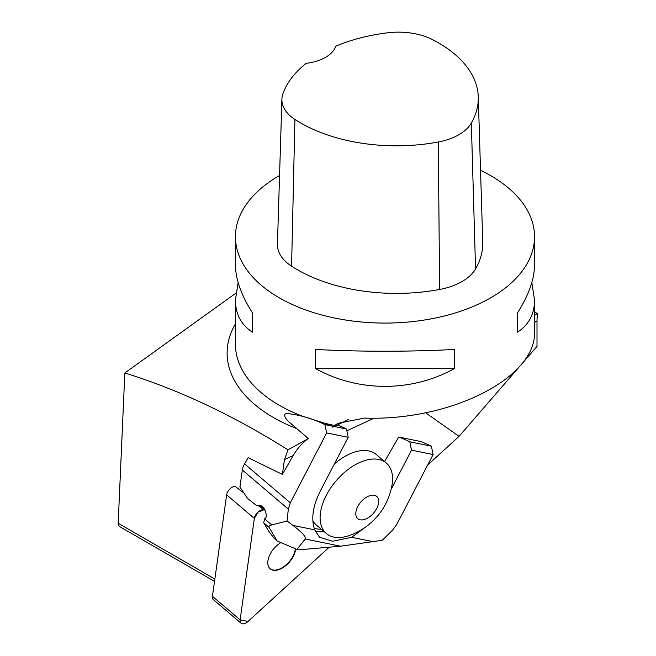<?xml version="1.0" encoding="UTF-8"?>
<svg xmlns="http://www.w3.org/2000/svg" width="656" height="656" viewBox="0 0 656 656"><rect width="100%" height="100%" fill="white"/><g stroke="black" fill="none" stroke-linecap="round" stroke-linejoin="round"><path stroke-width="0.98" d="M534.542 315.101L537.813 313.937A37.392 21.591 -120 0 0 537.002 320.989L537.002 346.401L521.364 364.441M518.453 367.803L459.036 436.363L427.614 465.12M243.934 493.074L235.02 486.268A7.421 4.28 -49.6 0 0 226.656 494.87L212.429 596.32L240.121 619.863A7.421 4.28 130.4 0 0 241.064 623.2A7.421 4.28 130.4 0 0 248.034 621.462L329.222 547.194L248.034 621.462L240.121 619.863L254.348 518.404L257.939 512.172L263.687 509.86L265.057 510.138L263.687 509.86A7.421 4.28 130.4 0 0 254.348 518.404L240.121 619.863M336.782 425.342L338.488 425.408A186.944 145.427 101.5 0 1 346.475 428.983L334.339 426.523L332.682 427.179L332.002 426.047L324.892 424.604L326.622 432.944L290.313 502.799L244.557 463.915L248.148 457.667L282.375 474.386L284.442 459.651L287.968 449.827C233.331 415.412 178.957 389.795 124.829 372.977L118.187 523.25A6.544 3.78 120 0 0 119.531 526.53L214.52 581.372M324.892 424.604A186.944 145.427 -78.5 0 0 297.004 415.059A186.944 145.427 -78.5 0 0 286.984 413.493C281.736 413.846 286.623 419.889 288.46 421.431L308.32 438.569L287.968 449.827M537.813 313.937L534.542 311.715M235.889 293.166L124.829 372.977M308.32 438.569C302.424 442.718 297.381 448.401 293.183 455.608L282.375 474.386M425.588 412.78L459.036 436.363M384.572 461.553L398.692 437.044L420.275 441.414A186.944 145.427 -78.5 0 1 431.386 446.195L409.795 441.816A186.944 145.427 -78.5 0 0 398.692 437.044M332.682 427.179L334.658 425.49A149.552 86.346 180 0 1 324.499 423.153L332.002 426.047M261.129 506.498L264.573 509.195M262.744 506.809L256.611 505.587L261.211 505.817M334.339 426.523L348.68 419.364M279.554 175.488A149.552 86.346 -0 0 0 235.43 236.726A149.552 86.346 -0 0 0 279.235 297.783A149.552 86.346 -0 0 0 442.218 316.504A149.552 86.346 -0 0 0 534.542 236.726L534.542 264.893C534.427 279.128 528.711 295.208 517.387 313.133L517.387 332.215C528.711 324.966 534.427 314.273 534.542 300.145L534.542 331.444C536.797 377.479 450.885 421.234 364.424 418.077L337.856 423.325L334.658 425.49M324.499 423.153L303.047 416.421A149.552 86.346 180 0 1 279.235 405.236A149.552 86.346 180 0 1 235.43 344.179L235.43 300.145C235.537 314.273 241.26 324.966 252.576 332.215L252.576 313.133C241.26 295.208 235.537 279.128 235.43 264.893L235.43 236.726M534.542 236.726A149.552 86.346 -0 0 0 480.536 170.306M454.526 368.508L454.526 349.427C411.796 351.829 358.168 351.829 315.446 349.427L315.446 368.508C358.168 392.313 411.796 392.313 454.526 368.508L315.446 368.508M238.136 282.523L235.43 300.145M534.542 300.145L531.836 282.523M297.422 415.15L303.047 416.421M281.908 99.154L277.447 244.114A56.08 32.382 -0 0 0 291.576 266.188A140.212 80.95 -0 0 0 439.643 289.46A56.08 32.382 -0 0 0 475.559 268.894A140.212 80.95 -0 0 0 482.734 241.859L478.273 96.891A135.743 78.376 -0 0 0 432.616 39.647A51.619 29.807 -0 0 0 387.581 32.8A135.743 78.376 -0 0 0 335.774 46.191A37.392 21.582 -0 0 1 306.204 63.304A135.743 78.376 -0 0 0 282.949 93.693A51.619 29.807 -0 0 0 281.908 99.154A51.619 29.807 -0 0 0 294.913 119.466A135.743 78.376 -0 0 0 438.265 141.999A51.619 29.807 -0 0 0 471.328 123.066A135.743 78.376 -0 0 0 478.273 96.891M252.576 332.215L252.576 313.133M517.387 313.133L517.387 332.215M366.95 526.063L351.641 537.313L332.658 541.233L319.472 537.198L314.7 529.827C310.928 519.003 312.805 506.038 320.333 490.942L348.205 437.322L346.475 428.983M409.795 441.816L411.525 450.155L391.083 489.483M326.622 432.944L348.205 437.322M411.525 450.155L433.108 454.534L431.386 446.195M433.108 454.534L396.806 524.39L392.485 530.237L382.276 540.306L340.628 546.202L299.005 549.835L296.938 549.416L305.212 539.019C306.368 537.075 302.277 532.541 292.937 525.415L287.098 521.012L271.699 524.948L264.663 518.962L263.687 522.783L269.058 527.342L276.914 540.519L273.757 537.838A14.022 8.093 130.4 0 0 274.47 538.592L276.914 540.519M256.611 505.587L247.468 498.363L239.932 487.088L242.326 470.032L288.312 509.113L290.313 502.799M244.557 463.915A14.022 8.093 130.4 0 0 242.326 470.032M288.312 509.113L287.098 521.012M264.663 518.962L266.328 516.887C266.205 511.065 264.311 507.318 260.653 505.653L260.112 505.596M273.757 537.838L268.599 531.016L263.687 522.783M277.472 541.143L296.938 549.416M269.058 527.342C268.509 526.35 269.386 525.554 271.699 524.948M391.919 485.579A46.273 26.716 130.4 0 0 386.302 463.021A46.273 26.716 130.4 0 0 335.987 480.979A46.273 26.716 130.4 0 0 326.376 533.533A46.273 26.716 130.4 0 0 349.55 535.444A65.428 65.428 0 0 0 391.919 485.579M386.302 463.021L376.265 454.493A46.273 26.716 130.4 0 0 334.38 463.931M312.822 520.741A46.273 26.716 130.4 0 0 316.34 525.005L326.376 533.533M376.232 509.368A14.604 8.43 130.4 0 0 368.861 496.01A14.604 8.43 130.4 0 0 356.626 517.248A14.604 8.43 130.4 0 0 376.232 509.368M295.331 548.76A17.81 10.283 -49.6 0 1 285.057 565.759A17.81 10.283 -49.6 0 1 270.059 568.703M241.064 623.2L213.372 599.666A7.421 4.28 -49.6 0 1 212.429 596.32M280.571 542.799A17.81 10.283 130.4 0 0 270.206 568.826A17.81 10.283 130.4 0 0 273.126 570.203A17.81 10.283 130.4 0 0 287.312 564.299A17.81 10.283 130.4 0 0 295.626 548.883M214.848 579.059L118.187 523.25M235.43 323.843A157.866 91.143 0 0 0 296.028 428.327M293.183 455.608L284.442 459.651M374.232 418.126L346.852 430.787M534.542 322.408L537.002 320.989M438.265 141.999L439.643 289.46M294.913 119.466L291.576 266.188M471.328 123.066L475.559 268.894M315.216 531.065A51.406 29.684 130.4 0 0 324.154 531.647M351.641 537.313L373.412 541.725M292.937 525.415L314.7 529.827M305.212 539.019L340.628 546.202M321.284 529.212A49.536 28.602 -49.6 0 1 314.158 528.277M254.348 518.404L226.656 494.87M259.292 506.129L263.687 509.86M297.004 415.059L297.545 415.174"/></g></svg>
